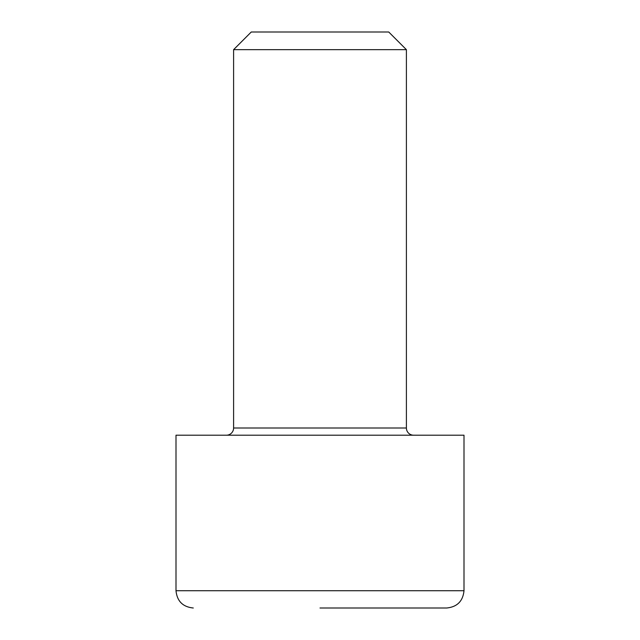 <?xml version="1.0" encoding="UTF-8"?>
<svg xmlns="http://www.w3.org/2000/svg" width="640" height="640" viewBox="0 0 640 640"><rect width="100%" height="100%" fill="white"/><g stroke="black" fill="none" stroke-linecap="round" stroke-linejoin="round"><path stroke-width="0.96" d="M413.6 435.2A7.2 7.2 0 0 1 406.4 428L406.4 49.664L233.6 49.664L233.6 428L406.4 428M226.4 435.2A7.2 7.2 0 0 0 233.6 428M320 608L446.72 608C457.176 606.936 462.936 601.176 464 590.72L176 590.72C177.064 601.176 182.824 606.936 193.28 608M406.4 49.664L388.736 32L251.264 32L233.6 49.664M176 590.72L176 435.2L464 435.2L464 590.72"/></g></svg>
